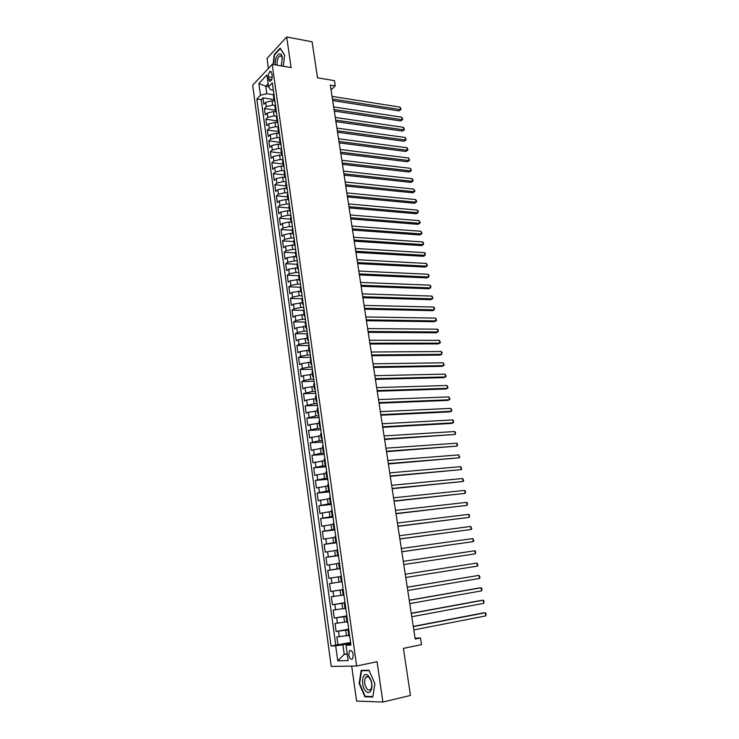 <?xml version="1.0" encoding="UTF-8"?>
<svg xmlns="http://www.w3.org/2000/svg" width="739" height="739" viewBox="0 0 739 739"><rect width="100%" height="100%" fill="white"/><g stroke="black" fill="none" stroke-linecap="round" stroke-linejoin="round"><path stroke-width="1.11" d="M353.288 654.8C352.411 651.105 351.145 649.812 349.473 650.92L348.79 654.948C349.658 658.643 350.933 659.936 352.614 658.828L353.288 654.8M351.699 666.088L356.577 701.071L382.894 702.05L410.478 695.454L403.392 648.38L421.498 644.648L420.463 637.942L415.069 638.237M252.673 85.271L331.211 666.421L356.641 666.015L272.192 64.339L252.673 85.271M272.192 64.339L291.101 67.591L286.677 36.95L267.028 58.418L268.414 68.394M286.677 36.95L312.107 41.8L317.521 77.798L334.444 80.653L335.257 85.9L330.315 85.087L415.189 639.004L420.463 637.942M274.908 101.225L272.044 100.8L265.744 102.333L263.823 104.291L262.945 97.89L273.975 99.543M275.019 105.437L272.636 105.086L266.336 106.619L264.414 108.559L275.453 110.148M264.414 108.559L265.292 114.988L267.222 113.067L273.541 111.543L276.404 111.949M277.919 122.729L275.037 122.341L268.71 123.856L266.77 125.75L265.883 119.284L276.94 120.808M279.434 133.565L276.552 133.196L270.206 134.701L268.248 136.558L267.361 130.064L278.437 131.514M280.949 144.456L278.067 144.096L271.703 145.601L269.744 147.421L268.848 140.9L279.933 142.276M282.372 155.384L279.591 155.061L273.208 156.548L271.241 158.34L270.335 151.781L281.448 153.093M283.684 166.358L281.125 166.081L274.723 167.559L272.746 169.314L271.841 162.728L282.963 163.966M285.06 177.397L282.667 177.148L276.247 178.626L274.252 180.344L273.347 173.72L284.487 174.884M286.501 188.5L284.219 188.279L277.781 189.738L275.776 191.429L274.862 184.778L286.021 185.858M287.988 199.659L285.771 199.465L279.314 200.916L277.301 202.569L276.386 195.881L287.563 196.897M289.522 210.892L287.332 210.707L280.857 212.148L278.843 213.774L277.919 207.049L289.115 207.982M291.092 222.171L288.912 222.005L282.418 223.437L280.386 225.025L279.453 218.264L290.667 219.132M292.681 233.515L290.492 233.367L283.979 234.79L281.928 236.341L281.005 229.543L292.228 230.328M294.27 244.914L285.55 246.198L283.49 247.713L282.557 240.877L293.808 241.588M295.868 256.378L287.129 257.662L285.06 259.14L284.118 252.276L295.388 252.904M297.475 267.897L288.709 269.181L286.63 270.622L285.688 263.721L296.976 264.276M299.092 279.471L290.307 280.765L288.219 282.169L287.268 275.231L298.565 275.712L299.156 274.816L299.831 279.518M300.718 291.111L291.905 292.413L289.808 293.78L288.857 286.806L300.237 287.203M302.353 302.814L293.522 304.117L291.406 305.447L290.445 298.436L302.112 298.75M303.997 314.574L295.138 315.876L293.013 317.17L292.053 310.131L304.145 310.371M305.641 326.389L296.764 327.71L294.63 328.957L293.66 321.881L305.78 322.028M307.304 338.277L298.399 339.598L296.256 340.808L295.286 333.686L307.415 333.751M308.976 350.221L300.043 351.552L297.891 352.715L296.912 345.566L309.059 345.538M310.648 362.23L301.697 363.56L299.535 364.687L298.547 357.5L310.722 357.38M312.338 374.303L303.359 375.643L301.189 376.733L300.191 369.5L312.385 369.288M314.029 386.442L305.031 387.781L302.842 388.825L301.845 381.564L314.057 381.259M315.738 398.635L306.713 399.984L304.514 400.991L303.507 393.684L315.738 393.287M317.447 410.902L308.403 412.26L306.186 413.221L305.179 405.877L317.428 405.388M319.165 423.235L310.103 424.592L307.877 425.516L306.861 418.135L319.128 417.544M320.902 435.631L309.567 437.876L308.551 430.449L320.837 429.765M322.638 448.093L311.276 450.3L310.251 442.837L322.555 442.051M324.393 460.628L312.985 462.79L311.96 455.289L324.282 454.402M326.148 473.219L314.712 475.353L313.678 467.805L326.019 466.826M327.913 485.892L316.44 487.98L315.396 480.396L327.765 479.306M329.696 498.622L318.176 500.672L317.133 493.052L329.52 491.86M331.478 511.425L319.932 513.439L318.878 505.772L331.284 504.478M333.28 524.302L321.687 526.27L320.634 518.566L333.058 517.171M335.09 537.244L323.46 539.174L322.398 531.424L334.841 529.918M336.901 550.259L325.243 552.153L324.172 544.357L336.633 542.749M338.73 563.349L327.026 565.196L325.954 557.363L338.434 555.636M340.568 576.503L328.827 578.314L327.746 570.434L340.245 568.605M341.307 581.787L329.548 583.579L330.638 591.505L343.164 589.491M343.155 595.052L331.358 596.798L332.458 604.761L345.002 602.645M345.021 608.382L333.187 610.091L334.277 618.1L346.85 615.864M346.896 621.795L335.016 623.457L336.125 631.503L348.706 629.157M268.46 76.893L268.793 79.276C269.088 80.93 269.68 81.558 270.576 81.17C271.804 80.098 272.331 78.288 272.155 75.738L271.823 73.346L270.058 71.452C268.83 72.524 268.294 74.334 268.46 76.893L272.183 77.503M350.776 643.955L346.046 645.286L350.933 645.055L272.349 82.897L268.553 86.851L270.613 89.742L273.365 90.167M346.046 645.286L348.171 660.555L337.751 660.823L335.691 645.794L331.035 646.025L256.83 99.035L260.47 95.248L258.862 83.507L266.899 74.962L268.553 86.851M348.79 629.73L336.125 631.503M348.771 635.281L346.471 635.716L345.723 630.302M346.914 616.289L334.277 618.1M345.039 602.913L332.458 604.761M343.182 589.62L330.638 591.505M340.226 568.494L337.178 568.938L336.448 563.672M338.397 555.386L335.349 555.802L334.628 550.564M336.578 542.343L333.538 542.74L332.809 537.53M334.758 529.383L331.728 529.743L331.007 524.57M332.956 516.487L329.927 516.82L329.215 511.674M331.164 503.656L328.144 503.97L327.432 498.853M329.382 490.899L326.361 491.195L325.65 486.096M327.608 478.216L324.597 478.475L323.885 473.413M325.844 465.598L322.832 465.838L322.13 460.794M324.088 453.044L321.086 453.256L320.384 448.25M322.343 440.564L319.34 440.749L318.648 435.77M320.606 428.14L317.613 428.306L316.92 423.355M318.888 415.789L315.895 415.937L315.202 411.004M317.17 403.503L314.177 403.623L313.493 398.718M315.461 391.291L312.477 391.384L311.793 386.497M313.761 379.135L310.777 379.199L310.103 374.35M312.07 367.043L309.096 367.089L308.422 362.258M310.389 355.016L307.415 355.034L306.75 350.231M308.717 343.044L305.752 343.044L305.087 338.268M307.054 331.146L304.089 331.127L303.433 326.37M305.392 319.303L302.436 319.257L301.78 314.537M303.747 307.526L300.801 307.461L300.145 302.759M302.112 295.803L299.166 295.72L298.51 291.046M300.477 284.146L297.54 284.044L296.893 279.388M298.861 272.552L295.923 272.423L295.277 267.795M297.244 261.015L294.316 260.867L293.669 256.257M295.646 249.533L292.718 249.366L292.081 244.785M294.048 238.115L291.12 237.93L290.492 233.367M292.459 226.753L289.54 226.55L288.912 222.005M290.88 215.455L287.961 215.225L287.332 210.707M289.309 204.204L286.399 203.955L285.771 199.465M287.739 193.018L284.838 192.75L284.219 188.279M286.187 181.886L283.286 181.6L282.667 177.148M284.635 170.811L281.744 170.506L281.125 166.081M283.092 159.79L280.201 159.458L279.591 155.061M281.559 148.825L278.677 148.474L278.067 144.096M279.961 137.907L277.153 137.546L276.552 133.196M278.28 127.025L275.647 126.674L275.037 122.341M276.635 116.208L274.141 115.857L273.541 111.543M262.945 97.89L261.2 99.691L335.737 645.101L350.582 642.524M346.471 635.716L336.855 636.889L337.972 644.99M327.746 570.434L337.178 568.938M325.954 557.363L335.349 555.802M324.172 544.357L333.538 542.74M322.398 531.424L331.728 529.743M320.634 518.566L329.927 516.82M318.878 505.772L328.144 503.97M317.133 493.052L326.361 491.195M315.396 480.396L324.597 478.475M313.678 467.805L322.832 465.838M311.96 455.289L321.086 453.256M310.251 442.837L319.34 440.749M308.551 430.449L317.613 428.306M306.861 418.135L315.895 415.937M305.179 405.877L314.177 403.623M303.507 393.684L312.477 391.384M301.845 381.564L304.034 380.493L310.777 379.199M300.191 369.5L302.362 368.382L309.096 367.089M298.547 357.5L300.708 356.346L307.415 355.034M296.912 345.566L299.055 344.374L305.752 343.044M295.286 333.686L297.42 332.458L304.089 331.127M293.66 321.881L295.785 320.606L302.436 319.257M292.053 310.131L294.168 308.819L300.801 307.461M290.445 298.436L292.552 297.087L299.166 295.72M288.857 286.806L290.944 285.42L297.54 284.044M287.268 275.231L289.346 273.809L295.923 272.423M285.688 263.721L287.757 262.262L294.316 260.867M284.118 252.276L286.178 250.77L292.718 249.366M282.557 240.877L284.607 239.344L291.12 237.93M281.005 229.543L283.037 227.972L289.54 226.55M279.453 218.264L281.485 216.656L287.961 215.225M277.919 207.049L279.933 205.405L286.399 203.955M276.386 195.881L278.391 194.209L284.838 192.75M274.862 184.778L276.857 183.06L283.286 181.6M273.347 173.72L275.333 171.975L281.744 170.506M271.841 162.728L273.818 160.945L280.201 159.458M270.335 151.781L272.303 149.971L278.677 148.474M268.848 140.9L270.797 139.052L277.153 137.546M267.361 130.064L269.301 128.189L275.647 126.674M265.883 119.284L267.814 117.381L274.141 115.857M273.975 99.562L273.384 95.322L273.892 94.047L274.502 98.389L273.984 99.654L274.834 100.67M275.425 104.901L274.899 106.167L275.49 110.434M276.349 111.515L275.499 110.517L276.035 109.27L275.407 104.92M277.873 122.415L277.033 121.445L277.559 120.217L276.94 115.838L276.414 117.067L277.014 121.362M279.407 133.371L278.566 132.42L279.102 131.219L278.474 126.822L277.947 128.023L278.548 132.346M280.026 137.842L279.49 139.034L280.09 143.375M280.94 144.382L280.099 143.458L280.644 142.276M282.492 155.449L281.651 154.553L282.206 153.389L281.568 148.955L281.032 150.109L281.642 154.469M284.044 166.571L283.213 165.702L283.748 164.575L283.12 160.104L282.584 161.231L283.194 165.619M285.605 177.757L284.774 176.907L285.319 175.808L284.691 171.309L284.146 172.418L284.764 176.824M287.175 188.99L286.344 188.168L286.898 187.096L286.261 182.57L285.716 183.651L286.335 188.094M288.755 200.287L287.924 199.484L288.496 198.431L287.85 193.895L287.295 194.948L287.914 199.419M290.344 211.64L289.512 210.864L290.076 209.848L289.439 205.276L288.875 206.31L289.503 210.8M291.055 216.703L290.473 217.719L291.101 222.236M291.942 223.049L291.111 222.3L291.693 221.294M293.54 234.522L292.718 233.801L293.309 232.822L292.644 228.212L292.071 229.192L292.709 233.736M295.157 246.05L294.334 245.357L294.926 244.406L294.261 239.778L293.688 240.729L294.325 245.293M296.773 257.643L295.951 256.978L296.542 256.054L295.886 251.389L295.304 252.322L295.942 256.913M298.408 269.301L297.586 268.654L298.187 267.749L297.521 263.075L296.93 263.971L297.577 268.59M300.828 286.612L300.21 287.462L300.865 292.136M301.688 292.783L300.875 292.191L301.484 291.351L300.81 286.621M303.341 304.616L302.528 304.052L303.138 303.249L302.473 298.482L301.863 299.304L302.519 304.006M305.004 316.514L304.191 315.978L304.81 315.202L304.135 310.417L303.526 311.202L304.182 315.932M306.676 328.476L305.863 327.968L306.482 327.22L305.817 322.407L305.198 323.165L305.863 327.922M308.357 340.503L307.553 340.023L308.172 339.303L307.498 334.462L306.879 335.192L307.544 339.977M309.207 346.573L308.56 347.284L309.235 352.097M310.047 352.586L309.244 352.143L309.89 351.441L309.188 346.582M310.907 358.757L310.26 359.44L310.934 364.281M311.747 364.743L310.943 364.318L311.59 363.653M312.625 371.006L311.969 371.662L312.643 376.53M313.456 376.955L312.652 376.567L313.308 375.929L312.606 371.015M315.174 389.241L314.371 388.88L315.017 388.28L314.334 383.329L313.678 383.947L314.361 388.843M316.08 395.707L315.405 396.298L316.098 401.222M316.902 401.591L316.098 401.259L316.772 400.677L316.061 395.716M318.629 414.006L317.835 413.701L318.518 413.156L317.798 408.168L317.142 408.713L317.835 413.674M320.375 426.486L319.581 426.218L320.264 425.701L319.553 420.685L318.888 421.202L319.581 426.191M321.326 433.257L320.634 433.756L321.336 438.772L322.028 438.31L321.308 433.266M323.091 445.913L322.398 446.374L323.1 451.418M323.894 451.658L323.109 451.446L323.802 450.993M324.874 458.642L324.172 459.067L324.883 464.138M325.668 464.341L324.883 464.166L325.585 463.75L324.855 458.642M326.666 471.427L325.954 471.833L326.666 476.932L327.377 476.563L326.647 471.436M329.243 489.92L328.467 489.809L329.178 489.458L328.439 484.294L327.746 484.655L328.458 489.791M330.268 497.227L329.548 497.559L330.268 502.723M331.054 502.816L330.268 502.742L330.998 502.418L330.25 497.236M332.799 515.462L332.07 510.233L331.358 510.529L332.079 515.73L332.818 515.452M333.917 523.314L333.178 523.572L333.908 528.801L334.647 528.561L333.899 523.314M335.755 536.459L335.007 536.69L335.746 541.946L336.494 541.742L335.737 536.468M337.603 549.687L336.855 549.881L337.594 555.165L338.342 554.989L337.584 549.687M339.46 562.979L338.702 563.136L339.45 568.467L340.208 568.319M341.326 576.355L340.568 576.475L341.316 581.833L342.083 581.722L341.316 576.355M343.21 589.796L342.434 589.888L343.201 589.74M342.434 589.888L343.192 595.274L343.968 595.2L343.192 589.805M345.095 603.32L344.319 603.375L345.076 603.19M344.319 603.375L345.076 608.788L345.861 608.751L345.085 603.32M346.997 616.917L346.212 616.936L346.97 616.714M346.212 616.945L346.979 622.377L347.764 622.386L346.979 616.926M348.124 630.579L348.882 636.048L349.667 636.094L348.891 630.598L348.115 630.57L348.873 630.321M268.525 86.657L265.735 86.223L266.77 93.705L260.47 95.248M273.439 94.731L266.77 93.705M382.894 702.05L377.056 661.691L356.641 666.015M331.044 89.835L335.257 85.9M268.118 83.729L265.735 86.223L258.862 83.507M347.219 653.729L344.217 654.338L347.293 654.237M350.683 643.253L342.896 644.777L344.217 654.338L337.751 660.823M261.2 99.691L256.83 99.035M300.043 281.005L299.221 280.395L299.822 279.527M322.13 439.04L321.345 438.8M327.451 477.098L326.666 476.951M332.864 515.785L332.088 515.739M334.684 528.828L333.908 528.81M336.513 541.936L335.746 541.955M338.36 555.118L337.594 555.174M340.217 568.374L339.45 568.467M335.737 645.101L331.035 646.025M335.691 645.794L342.896 644.777M283.314 66.251L284.626 55.056L280.155 48.127L274.224 54.566L273.088 64.487M372.798 697.025L374.885 683.667L368.983 670.291L361.159 670.365L359.154 683.501L364.89 696.785L372.798 697.025M274.714 54.649L274.224 54.566M366.673 696.369L364.89 696.785M359.625 683.399L359.154 683.501M332.689 100.587L398.949 110.878L400.483 109.631L332.448 98.998M400.058 107.118L401.065 109.437L400.483 109.631L400.058 107.118L332.042 96.375M401.065 109.437L398.949 110.878M281.273 65.9L282.307 57.781C281.226 49.005 274.123 56.367 275.324 64.875M282.437 59.175L282.39 58.852C281.947 56.395 281.051 55.434 279.702 55.97C277.725 57.605 276.866 60.432 277.125 64.45L277.273 65.208M273.448 64.552L274.566 54.815L280.312 48.589L284.607 55.231M281.171 65.882L281.624 64.949M368.345 675.788C362.489 669.737 360.041 685.792 365.953 691.242C370.073 695.741 373.768 687.833 370.987 680.323L368.345 675.788M369.066 677.451C367.791 676.296 366.673 676.25 365.703 677.312C363.865 681.127 364.382 685.071 367.255 689.145C368.539 690.337 369.676 690.392 370.673 689.302C371.994 687.279 372.133 684.48 371.07 680.878L369.066 677.451M372.835 696.554L365.168 696.323L359.616 683.455L361.556 670.726L369.14 670.652L374.858 683.612L372.872 696.544M363.32 670.347L361.556 670.726M334.296 111.081L400.649 120.947L402.182 119.727L334.056 109.529M401.757 117.196L402.764 119.515L402.182 119.727L401.757 117.196L333.658 106.896M402.764 119.515L400.649 120.947M335.912 121.63L402.349 131.071L403.891 129.87L335.682 120.115M403.466 127.33L404.473 129.63L403.891 129.87L403.466 127.33L335.275 117.464M404.473 129.63L402.349 131.071M337.538 132.235L404.057 141.241L405.609 140.059L337.307 130.748M405.184 137.5L406.191 139.8L405.609 140.059L405.184 137.5L336.901 128.078M406.191 139.8L404.057 141.241M339.173 142.886L405.776 151.458L407.337 150.294L338.952 141.435M406.903 147.726L407.743 149.001L407.91 150.026L407.337 150.294L406.903 147.726L338.536 138.756M407.91 150.026L405.776 151.458M340.808 153.592L407.503 161.721L409.073 160.575L340.596 152.169M408.639 157.998L409.646 160.289L409.073 160.575L408.639 157.998L340.18 149.481M409.646 160.289L407.503 161.721M342.462 164.354L409.24 172.03L410.81 170.903L342.249 162.959M410.376 168.316L411.383 170.607L410.81 170.903L410.376 168.316L341.834 160.261M411.383 170.607L409.24 172.03M344.115 175.161L410.976 182.394L412.565 181.286L343.912 173.804M412.122 178.69L412.962 179.928L412.565 181.286L412.122 178.69L343.496 171.088M413.129 180.972L410.976 182.394M345.778 186.025L412.731 192.805L414.32 191.724L345.575 184.704M413.886 189.11L414.893 191.383L414.32 191.724L413.886 189.11L345.159 181.979M414.893 191.383L412.731 192.805M347.45 196.943L414.487 203.262L416.094 202.2L347.256 195.659M415.651 199.576L416.482 200.796L416.094 202.2L415.651 199.576L346.84 192.916M416.657 201.849L414.487 203.262M349.131 207.918L416.26 213.774L417.868 212.73L348.947 206.671M417.424 210.098L418.256 211.308L417.868 212.73L417.424 210.098L348.522 203.909M350.822 218.947L418.034 224.333L419.65 223.317L350.637 217.728M419.198 220.665L420.214 222.919L419.65 223.317L419.198 220.665L350.212 214.957M352.521 230.032L419.817 234.947L421.442 233.949L352.346 228.85M420.99 231.279L422.006 233.533L421.442 233.949L420.99 231.279L351.912 226.069M354.23 241.173L421.609 245.607L423.244 244.627L354.055 240.027M422.791 241.958L423.623 243.131L423.244 244.627L422.791 241.958L353.63 237.228M355.949 252.368L423.41 256.322L425.054 255.361L355.773 251.26M424.602 252.673L425.433 253.837L425.054 255.361L424.602 252.673L355.348 248.443M357.667 263.62L425.221 267.084L426.874 266.151L357.5 262.548M426.412 263.444L427.428 265.68L426.874 266.151L426.412 263.444L357.076 259.722M359.403 274.926L427.04 277.901L428.694 276.986L359.246 273.892M428.241 274.271L429.073 275.416L428.694 276.986L428.241 274.271L358.812 271.047M361.14 286.289L428.869 288.764L430.532 287.877L360.992 285.291M430.07 285.152L430.902 286.279L430.532 287.877L430.07 285.152L360.549 282.437M362.895 297.715L430.708 299.692L432.38 298.824L362.747 296.755M431.918 296.08L432.934 298.297L432.38 298.824L431.918 296.08L362.304 293.882M364.65 309.198L432.555 310.666L434.236 309.826L364.512 308.274M433.765 307.064L434.597 308.172L434.236 309.826L433.765 307.064L364.068 305.392M366.424 320.735L434.412 321.696L436.093 320.874L366.285 319.858M435.631 318.103L436.647 320.31L436.093 320.874L435.631 318.103L365.842 316.957M368.198 332.338L436.269 332.772L437.968 331.977L368.068 331.488M437.497 329.197L438.329 330.278L437.968 331.977L437.497 329.197L367.625 328.578M369.98 343.995L438.144 343.912L439.853 343.136L369.86 343.192M439.382 340.346L440.398 342.536L439.853 343.136L439.382 340.346L369.417 340.263M371.782 355.718L440.028 355.099L441.737 354.351L371.662 354.951M441.266 351.542L442.098 352.605L441.737 354.351L441.266 351.542L371.209 352.004M373.583 367.495L441.922 366.35L443.64 365.629L373.472 366.766M443.169 362.803L444.185 364.974L443.64 365.629L443.169 362.803L373.019 363.81M375.403 379.338L443.816 377.647L445.552 376.955L375.292 378.654M445.072 374.119L446.088 376.28L445.552 376.955L445.072 374.119L374.839 375.671M377.223 391.236L445.728 389.01L447.474 388.335L377.121 390.589M446.993 385.481L448.01 387.642L447.474 388.335L446.993 385.481L376.668 387.606M379.052 403.198L447.649 400.418L449.395 399.771L378.959 402.598M448.915 396.908L449.931 399.06L449.395 399.771L448.915 396.908L378.507 399.596M380.899 415.226L449.58 411.891L451.335 411.272L380.816 414.671M450.855 408.39L451.871 410.533L451.335 411.272L450.855 408.39L380.354 411.641M382.747 427.318L451.52 423.419L453.284 422.828L382.673 426.8M452.795 419.928L453.617 420.916L453.284 422.828L452.795 419.928L382.202 423.761M384.613 439.465L455.242 434.44L384.539 438.994M454.753 431.53L455.575 432.5L455.242 434.44L454.753 431.53L384.068 435.936M386.488 451.686L457.21 446.107L386.414 451.252M456.72 443.188L457.543 444.139L457.21 446.107L456.72 443.188L385.952 448.185M388.363 463.963L459.187 457.838L388.308 463.575M458.688 454.901L459.713 457.016L459.187 457.838L458.688 454.901L387.836 460.489M390.257 476.313L461.173 469.625L390.201 475.971M460.674 466.669L461.699 468.775L461.173 469.625L460.674 466.669L389.73 472.868M392.16 488.719L463.168 481.468L392.113 488.424M462.669 478.502L463.695 480.599L463.168 481.468L462.669 478.502L391.633 485.301M394.072 501.199L465.182 493.375L394.035 500.94M464.674 490.4L465.496 491.296L465.182 493.375L464.674 490.4L393.554 497.809M395.993 513.744L467.196 505.347L395.965 513.531M466.688 502.354L467.51 503.231L467.196 505.347L466.688 502.354L395.476 510.381M397.924 526.353L469.228 517.374L397.896 526.186M468.72 514.362L469.533 515.231L469.228 517.374L468.72 514.362L397.416 523.018M399.864 539.027L471.26 529.466L399.845 538.916M470.752 526.436L471.778 528.505L471.26 529.466L470.752 526.436L399.365 535.729M401.822 551.774L473.311 541.622L401.813 551.71M472.803 538.574L473.819 540.634L473.311 541.622L472.803 538.574L401.323 548.504M403.78 564.587L475.371 553.834L403.78 564.568M474.854 550.777L475.676 551.608L475.371 553.834L474.854 550.777L403.291 561.344M477.44 566.12L477.948 565.076L476.923 563.044L405.258 574.24L476.923 563.044L477.44 566.12L405.766 577.501M407.254 587.246L479.001 575.367L479.528 578.461L407.752 590.507M407.244 587.182L479.001 575.367L480.027 577.399L479.528 578.461M409.258 600.299L481.089 587.754L481.616 590.867L409.757 603.578M409.24 600.188L479.195 587.976L481.089 587.754L481.902 588.54L481.616 590.867M411.263 613.425L483.195 600.207L483.722 603.338L411.771 616.723M411.244 613.259L481.283 600.401L483.195 600.207L483.999 600.973L483.722 603.338M413.286 626.626L485.301 612.733L485.828 615.873L413.794 629.933M413.258 626.404L483.38 612.89L485.301 612.733L486.114 613.481L485.828 615.873M344.596 622.21L343.847 616.834M342.72 608.779L341.981 603.43M340.864 595.431L340.125 590.11M339.016 582.147L338.286 576.854M272.636 105.086L272.044 100.8M266.336 106.619L265.744 102.333M339.303 636.741L338.554 631.337M337.446 623.245L336.698 617.878M335.598 609.832L334.859 604.493M333.76 596.493L333.03 591.182M331.931 583.228L331.201 577.935M330.121 570.028L329.391 564.772M328.31 556.91L327.589 551.682M326.518 543.858L325.797 538.657M324.726 530.879L324.015 525.706M322.952 517.974L322.241 512.829M321.188 505.134L320.486 500.017M319.433 492.368L318.731 487.278M317.678 479.666L316.985 474.604M315.941 467.039L315.248 462.004M314.214 454.476L313.521 449.469M312.495 441.977L311.812 436.998M310.786 429.544L310.103 424.592M309.078 417.184L308.403 412.26M307.387 404.889L306.713 399.984M305.706 392.658L305.031 387.781M304.034 380.493L303.359 375.643M302.362 368.382L301.697 363.56M300.708 356.346L300.043 351.552M299.055 344.374L298.399 339.598M297.42 332.458L296.764 327.71M295.785 320.606L295.138 315.876M294.168 308.819L293.522 304.117M292.552 297.087L291.905 292.413M290.944 285.42L290.307 280.765M289.346 273.809L288.709 269.181M287.757 262.262L287.129 257.662M286.178 250.77L285.55 246.198M284.607 239.344L283.979 234.79M283.037 227.972L282.418 223.437M281.485 216.656L280.857 212.148M279.933 205.405L279.314 200.916M278.391 194.209L277.781 189.738M276.857 183.06L276.247 178.626M275.333 171.975L274.723 167.559M273.818 160.945L273.208 156.548M272.303 149.971L271.703 145.601M270.797 139.052L270.206 134.701M269.301 128.189L268.71 123.856M267.814 117.381L267.222 113.067M280.635 142.285L280.016 137.86M291.683 221.312L291.037 216.712M311.581 363.662L310.897 358.766M323.793 451.002L323.082 445.922M340.189 568.319L339.441 562.979M271.647 79.738L268.793 79.276M351.117 650.588L349.473 650.92M299.212 280.33L298.565 275.684M271.167 71.637L270.058 71.452M281.374 56.266L279.702 55.97M368.133 676.776L365.703 677.312M370.47 679.446L370.202 678.42M371.07 680.878L370.987 680.323"/></g></svg>
